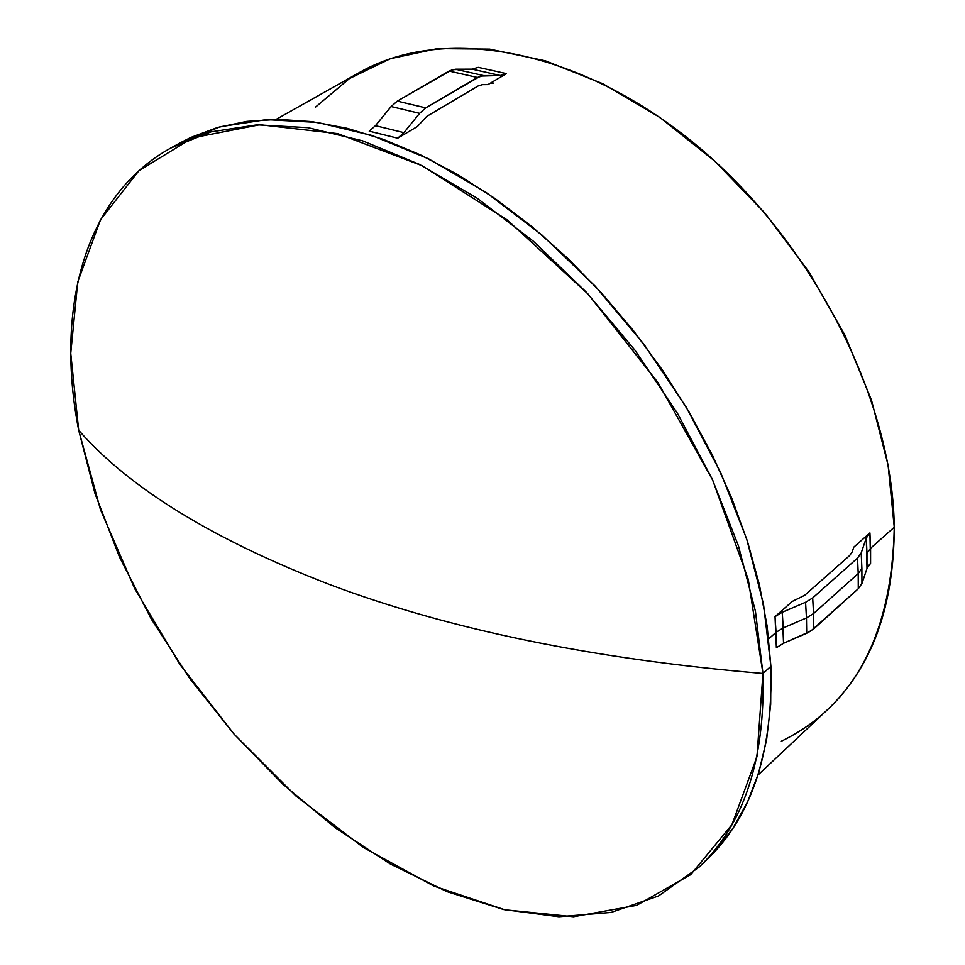 <?xml version="1.0" encoding="UTF-8"?>
<svg xmlns="http://www.w3.org/2000/svg" width="965" height="965" viewBox="0 0 965 965"><rect width="100%" height="100%" fill="white"/><g stroke="black" fill="none" stroke-linecap="round" stroke-linejoin="round"><path stroke-width="1.45" d="M757.995 775.052L827.451 709.709C871.733 667.937 894 607.106 894.266 527.228C892.058 634.319 854.411 705.656 781.336 741.229M866.992 568.469L861.938 583.499L858.283 588.746L810.564 631.255L783.544 643.269L776.379 647.708L776.041 632.34L768.731 638.83L776.041 632.34L783.23 627.925L806.463 617.938L813.543 613.571L858.223 573.572L861.89 568.361L861.202 552.909L857.523 558.096L858.223 573.572L857.523 558.096L812.687 597.938L813.543 613.571L812.687 597.938L805.57 602.281L806.463 617.938L805.57 602.281L782.241 612.244L783.544 643.269L776.379 647.708L775.028 616.647L782.241 612.244L783.23 627.925L776.041 632.34L775.028 616.647L792.229 601.46L775.028 616.647L782.241 612.244L805.57 602.281L812.687 597.938L857.523 558.096L861.202 552.909L861.89 568.361L858.223 573.572L813.543 613.571L806.463 617.938L783.23 627.925L783.544 643.269L806.692 633.269L806.463 617.938L806.692 633.269L813.76 628.891L813.543 613.571L813.76 628.891L858.283 588.746L858.223 573.572L858.283 588.746L861.938 583.499L861.89 568.361L861.938 583.499L866.992 568.469L866.98 553.391L870.587 548.277L870.587 563.331L866.992 568.469L866.305 538L861.202 552.909L866.305 538L869.923 532.909L870.587 563.331L868.042 566.298M315.41 107.199L349.366 78.599L390.355 58.708L437.507 48.6L489.665 49.131L545.322 60.795L602.703 83.678L659.831 117.392L714.607 161.01L764.943 213.12L808.911 271.865L844.857 335.036L871.516 400.246L888.09 465.082L894.266 527.228L870.587 548.277L866.98 553.391L866.305 538L869.923 532.909L870.587 548.277L894.266 527.228C892.854 398.702 811.77 239.827 694.679 143.737C577.516 47.406 442.754 24.716 359.269 72.604L276.159 119.37M699.046 867.173L706.645 859.912C751.639 816.981 773.062 752.447 770.902 666.32L762.953 673.474C765.281 759.745 743.979 824.303 699.046 867.173L658.432 896.002L611.098 912.432L558.928 916.75L503.682 909.549L447 891.648L390.379 864.037L335.181 827.777L282.624 783.978L233.795 733.81L189.719 678.455L151.336 619.12L119.491 557.07L95.028 493.646L78.696 430.269L100.469 509.713L134.702 588.65L179.852 664.366L234.254 734.329L296.086 796.137L363.347 847.451L433.768 886.051L504.792 909.79L573.512 916.75L636.647 905.351L690.663 874.676L731.916 824.713L756.946 756.729L762.953 673.474C593.897 659.264 449.581 629.675 330.006 584.681C213 539.531 129.226 488.061 78.696 430.269C129.226 488.061 213 539.531 330.006 584.681C449.581 629.675 593.897 659.264 762.953 673.474L748.249 579.362L712.725 480.208L658.118 382.779L587.987 293.987L507.325 220.032L421.958 165.654L337.75 133.628L259.923 124.714L192.686 137.85L138.96 170.648L100.42 219.899L77.743 281.997L70.734 353.286L78.696 430.269C54.921 309.162 84.305 195.786 170.636 148.115L210.985 131.867L257.1 124.823L308.04 127.67L362.647 140.842L419.461 164.4L476.891 198.054L533.175 241.093L586.503 292.383L635.139 350.416L677.502 413.382L712.279 479.243L738.466 545.913L755.438 611.303L762.953 673.474L770.902 666.32L763.508 604.259L746.681 539.013L720.638 472.524L686.019 406.844L643.8 344.095L595.308 286.267L542.113 235.171L485.95 192.325L428.617 158.839L371.863 135.426L317.304 122.386L266.364 119.624L220.237 126.729L179.84 143.025L170.636 148.115M482.391 84.655L487.964 84.594L506.432 73.642L500.304 75.487L472.09 69.166L455.335 69.215L449.063 71.06L397.278 101.12L391.127 106.536L375.457 125.667L403.925 132.651L397.701 138.2L369.221 131.156L375.457 125.667L403.925 132.651L419.606 113.339L391.127 106.536L419.606 113.339L425.758 107.875L397.278 101.12L425.758 107.875L477.398 77.465L449.063 71.06L477.398 77.465L483.646 75.596L455.335 69.215L483.646 75.596L500.304 75.487L472.09 69.166L478.242 67.345L506.432 73.642L487.964 84.594L482.391 84.655L478.23 85.921L482.391 84.655M417.411 126.499L426.687 116.439L478.23 85.921L426.687 116.439L417.411 126.499L397.701 138.2L369.221 131.156L375.457 125.667L391.127 106.536L397.278 101.12L452.211 69.685L472.09 69.166L478.242 67.345L506.432 73.642L500.304 75.487L480.534 76.078L425.758 107.875L419.606 113.339L403.925 132.651L397.701 138.2L417.411 126.499M853.82 547.131L852.083 552.113L849.622 555.575L804.714 595.284L792.229 601.46L804.714 595.284L849.622 555.575L852.083 552.113L853.82 547.131L869.923 532.909L853.82 547.131M179.538 143.194L190.732 137.488L217.571 127.477L246.871 121.373L278.415 119.37L311.9 121.626L346.99 128.273L383.298 139.358L420.426 154.858L457.893 174.689L495.238 198.694L531.956 226.642L567.553 258.198L601.521 293.01L633.402 330.597L662.738 370.488L689.143 412.115L712.254 454.925L731.796 498.314L747.549 541.715L759.359 584.537L767.139 626.237L770.902 666.32L770.685 704.317L766.596 739.817L758.804 772.495L747.513 802.036L732.966 828.223L715.439 850.889L702.785 863.494M493.718 83.062L490.497 83.099"/></g></svg>
